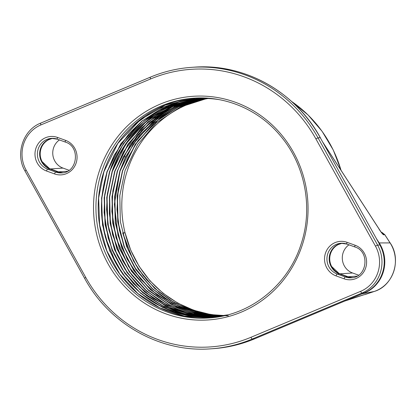 <?xml version="1.0" encoding="UTF-8"?>
<svg xmlns="http://www.w3.org/2000/svg" width="416" height="416" viewBox="0 0 416 416"><rect width="100%" height="100%" fill="white"/><g stroke="black" fill="none" stroke-linecap="round" stroke-linejoin="round"><path stroke-width="0.62" d="M376.324 238.467L379.215 242.928A33.623 32.172 86.1 0 1 362.627 293.67L361.431 294.07M52.879 138.336A15.844 15.163 -93.9 0 0 40.243 152.589A15.844 15.163 -93.9 0 0 50.466 168.948L58.521 171.865A15.844 15.163 -93.9 0 0 63.081 172.734M342.42 243.225A15.844 15.163 -93.9 0 0 329.784 257.478A15.844 15.163 -93.9 0 0 340.007 273.837L348.062 276.754A15.844 15.163 -93.9 0 0 352.622 277.623M118.29 142.776L138.71 121.498L148.387 114.639L159.037 108.716L180.674 101.057L183.269 100.49A109.486 104.759 86.1 0 1 196.695 98.654A109.486 104.759 86.1 0 1 219.024 99.622M363.438 294.866L356.34 297.164A1.934 0.546 71.4 0 0 356.361 297.159M363.594 294.835A5.798 5.626 -99.3 0 0 364.291 294.653L344.75 301.059M364.291 294.653L363.568 294.845M348.972 244.832A15.844 15.163 -93.9 0 0 342.42 260.016A15.844 15.163 -93.9 0 0 352.56 272.979L358.597 275.163M59.426 139.942A15.844 15.163 -93.9 0 0 52.879 155.126A15.844 15.163 -93.9 0 0 63.019 168.09L69.051 170.274M381.883 232.97A5.798 5.626 80.7 0 1 383.848 234.811C383.136 235.201 379.59 230.235 378.747 228.556A1.934 0.281 147 0 1 378.82 228.582L381.649 232.882M381.196 232.154L384.738 234.666L383.848 234.811M228.384 315.843L210.907 314.6L193.856 310.31L177.715 303.098L162.942 293.16L149.947 280.779L139.11 266.308L130.728 250.146L125.039 232.752A109.486 104.759 -93.9 0 0 223.33 315.744M207.948 98.519A109.486 104.759 -93.9 0 0 127.395 170.425A109.486 104.759 86.1 0 0 125.039 232.752L122.788 233.272M221.77 316.009L197.512 312.426L174.725 303.046L154.617 288.382L138.2 269.079L126.604 246.48L120.338 221.614L119.803 195.655L125.044 170.586L137.654 144.461L156.463 122.772L180.138 107.073L206.986 98.483M122.673 170.747L117.447 196.009L118.014 221.884L124.368 246.901L136.152 269.677L152.698 288.938L173.077 303.602L196.139 312.858L220.6 316.186L200.413 313.893L181.106 307.585L164.424 298.288L151.45 287.799L134.332 266.937L124.836 248.196L119.465 230.37L116.979 209.581L118.232 189.296L122.673 170.747L127.717 158.122L138.086 140.561L160.16 117.983L179.213 106.553L205.795 98.446L178.599 106.844L154.575 122.528L135.486 144.357L122.684 170.706M205.728 98.436L178.35 106.87L154.31 122.574L135.257 144.347L122.455 170.763L117.198 196.009L117.749 221.796L124.056 246.766L135.871 269.646L152.36 288.865L172.728 303.555L196.045 312.905L220.48 316.207M120.084 170.924L114.842 196.357L115.471 222.394L121.961 247.556L133.936 270.41L150.722 289.671L171.35 304.247L194.657 313.321L219.31 316.373L197.725 314.049L176.79 306.982L157.399 295.251L140.546 279.152L127.14 259.111L117.978 235.222L114.374 204.199L120.084 170.924L125.408 157.706L136.271 139.682L158.657 117.354L177.705 106.236L204.516 98.426M204.438 98.42L180.128 105.113L158.184 117.556L139.558 135.231L125.523 157.03L119.865 170.94L114.582 196.472L115.263 222.742L121.779 247.754L133.723 270.478L150.431 289.645L170.955 304.174L194.496 313.352L219.201 316.384M218.02 316.534L193.757 313.908L169.692 304.933L147.384 289.188L128.664 266.51L115.996 237.656L111.852 211.494L112.856 190.996L117.494 171.101L123.157 157.18L141.95 130.005L163.582 112.486L180.482 104.187L203.211 98.42M203.143 98.415L175.089 106.345L150.228 121.982L130.452 144.139L117.276 171.116L111.987 196.695L112.71 223.153L119.382 248.42L131.57 271.284L148.694 290.586L169.567 304.99L193.076 313.815L217.906 316.55M114.904 171.278L123.349 152.032L141.086 128.398L155.813 116.038L172.125 106.772L201.895 98.436L173.514 106.158L148.32 121.774L128.274 144.056L114.936 171.267L109.632 197.049L110.386 223.423L117.151 248.856L129.522 271.872L146.78 291.127L167.918 305.521L191.698 314.205L216.731 316.685L197.366 315.333L178.313 310.159L160.493 301.324L144.638 289.224L131.799 275.033L122.574 260.624L112.585 234.744L109.361 213.626L109.611 196.893L114.936 171.267M201.822 98.431L173.306 106.168L148.054 121.81L128.05 144.045L114.686 171.293L109.382 197.054L110.12 223.34L116.839 248.711L129.251 271.846L146.437 291.06L167.601 305.495L191.641 314.262L216.616 316.701M215.4 316.82L193.705 315.323L172.754 309.15L153.426 298.553L137.088 284.502L125.081 269.36L117.026 254.868L108.8 229.596L106.6 209.56L107.333 194.028L112.315 171.454L119.335 154.835L129.698 138.632L141.84 125.356L153.946 115.716L177.601 103.698L200.6 98.462L171.824 105.95L146.234 121.524L125.871 143.952L112.346 171.444L107.026 197.397L107.848 223.938L114.748 249.506L127.322 272.6L144.825 291.855L166.213 306.145L190.221 314.631L215.441 316.82M200.548 98.462L172 105.794C144.383 117.057 121.545 142.116 112.096 171.47L106.766 197.532L107.65 224.328L114.587 249.751L127.14 272.704L144.565 291.86L165.87 306.108L190.133 314.678L215.332 316.831M214.152 316.935L195.967 316.254L178.329 312.328L161.73 305.36L146.624 295.641L133.401 283.504L122.372 269.36L113.797 253.635L108.17 237.983L104.109 212.555L104.702 194.568L109.725 171.631C113.038 159.494 120.968 146.037 133.51 131.258C146.931 117.593 155.553 112.258 169.634 105.955L199.3 98.509L170.222 105.638L144.29 120.999L123.339 143.702L109.507 171.647L104.177 197.714L105.087 224.656L112.159 250.312L124.93 273.411L142.74 292.692L164.362 306.821L188.562 315.063L213.923 316.95M212.883 317.028L193.248 316.41L174.049 311.948L155.964 303.789L139.651 292.235L126.09 278.205L116.142 263.578L105.264 236.995L101.66 215.254L101.79 198.047L107.136 171.808L114.197 155.126L129.043 133.505L141.747 121.295L159.952 109.429L179.244 101.904L197.99 98.576M197.933 98.576L168.293 105.544L141.82 121.082L120.843 143.744L106.917 171.824L101.566 198.125L102.523 225.009L109.72 250.853L122.715 274.097L140.717 293.337L162.635 307.414L187.143 315.479L212.961 317.023C172.474 320.304 131.409 295.989 113.116 257.811C99.908 229.965 97.926 201.297 107.167 171.798L107.146 171.772M122.704 232.918L128.185 249.818L136.209 265.569L146.562 279.75L158.969 291.99L173.103 301.964L188.578 309.41L204.984 314.122L221.889 315.988L203.923 313.908L186.55 308.615L170.295 300.269L155.636 289.104L143.109 275.569L133.453 260.874L122.668 232.918L125.039 232.752M183.269 100.49L196.898 98.639M227.776 314.85L212.748 317.039M362.627 293.67L374.213 291.47L365.175 294.507M58.521 171.865L67.454 171.252M50.466 168.948L63.019 168.09M340.007 273.837L352.56 272.979M348.062 276.754L356.996 276.141M381.181 232.138L381.976 232.424A1.934 0.52 109.9 0 0 381.914 232.414L381.462 232.492M384.805 234.77A1.934 0.281 147 0 0 384.81 234.692A1.934 0.281 147 0 0 384.738 234.666L390.083 242.913A32.178 30.789 86.1 0 1 374.213 291.47A1.934 0.546 -108.6 0 0 374.234 291.465L364.333 294.72M381.976 232.424L384.81 234.692L390.156 242.939A1.934 0.281 147 0 0 390.083 242.913L379.215 242.928M323.3 143.01L378.747 228.556M341.026 170.274A125.679 120.255 -93.9 0 0 291.585 101.452M125.523 157.03L123.661 156.218M109.725 171.631L109.756 171.621C120.609 140.691 140.572 118.799 169.655 105.95L199.306 98.509M172 105.794L171.626 105.149M107.136 171.808L121.072 143.754L142.08 121.046L168.454 105.555L198.016 98.571M40.908 124.92A31.694 30.321 -93.9 0 0 26.135 170.118L85.722 277.394A139.136 133.13 -93.9 0 0 251.004 337.267L360.677 291.309A31.694 30.321 -93.9 0 0 375.45 246.111L315.858 138.835A139.136 133.13 -93.9 0 0 150.582 78.962L40.908 124.92A1.934 0.536 -112.7 0 1 40.721 123.1A1.934 0.536 -112.7 0 1 40.773 123.089L150.353 77.168M65.536 140.338A17.779 17.009 86.1 0 1 76.154 162.963A17.779 17.009 86.1 0 1 54.558 173.919L46.509 171.002A17.779 17.009 86.1 0 1 35.89 148.377A17.779 17.009 86.1 0 1 57.481 137.42L65.536 140.338A1.934 0.52 109.9 0 0 65.437 142.116A1.934 0.52 109.9 0 0 65.499 142.126M347.027 242.31L355.077 245.227A17.779 17.009 86.1 0 1 365.695 267.852A17.779 17.009 86.1 0 1 344.1 278.808L336.05 275.891A17.779 17.009 86.1 0 1 325.432 253.266A17.779 17.009 86.1 0 1 347.027 242.31A1.934 0.52 109.9 0 0 346.928 244.088A1.934 0.52 109.9 0 0 346.991 244.098L354.926 246.974M99.258 171.335A112.081 107.245 86.1 0 1 235.388 102.263A112.081 107.245 86.1 0 1 302.323 244.894A112.081 107.245 86.1 0 1 166.192 313.966A112.081 107.245 86.1 0 1 99.258 171.335M26.135 170.118L25.007 171.018L84.594 278.294C109.507 324.277 160.633 352.825 210.964 348.816A141.071 134.976 -93.9 0 0 252.262 339.024L361.936 293.067A33.623 32.172 -93.9 0 0 377.608 245.112L318.022 137.836A141.071 134.976 -93.9 0 0 191.74 67.335A141.071 134.976 -93.9 0 0 150.446 77.132A1.934 0.536 -112.7 0 0 150.394 77.142L40.721 123.1C22.974 129.886 15.012 154.242 25.007 171.018M85.722 277.394L84.594 278.294M251.004 337.267A1.934 0.536 67.3 0 0 252.262 339.024L254.504 338.868A141.071 134.976 86.1 0 1 213.205 348.665L210.964 348.816M360.677 291.309A1.934 0.536 67.3 0 0 361.936 293.067L364.177 292.911L254.504 338.868A1.934 0.536 -112.7 0 0 254.55 338.858C241.28 344.406 227.495 347.672 213.205 348.665M375.45 246.111L377.608 245.112L379.85 244.956A33.623 32.172 86.1 0 1 364.177 292.911A1.934 0.536 -112.7 0 0 364.224 292.9L254.55 338.858A1.934 0.536 -112.7 0 0 254.592 338.832M315.858 138.835L318.022 137.836L320.263 137.68L379.943 244.982C389.938 261.758 381.976 286.114 364.224 292.9A1.934 0.536 -112.7 0 0 364.27 292.874M150.582 78.962A1.934 0.536 -112.7 0 1 150.394 77.142C163.67 71.594 177.45 68.328 191.74 67.335L193.981 67.184A141.071 134.976 86.1 0 1 320.263 137.68L379.943 244.982M50.019 169.026A1.934 0.52 109.9 0 0 49.967 168.995L41.189 160.753L39.754 155.054L40.654 148.424L44.403 142.464L47.445 140.135L52.598 138.33A15.844 15.163 -93.9 0 0 39.697 152.48A15.844 15.163 -93.9 0 0 49.904 168.984L57.959 171.902A15.844 15.163 -93.9 0 0 62.8 172.78M58.074 171.943A1.934 0.52 109.9 0 0 58.022 171.912L49.967 168.995A1.934 0.52 109.9 0 0 49.904 168.984L47.663 169.14A15.844 15.163 86.1 0 1 37.513 152.048A15.844 15.163 86.1 0 1 51.475 138.362A15.844 15.163 86.1 0 1 57.444 139.209L65.385 142.085M62.806 172.78L58.022 171.912A1.934 0.52 109.9 0 0 57.959 171.902L55.718 172.058L47.663 169.14A1.934 0.52 -70.1 0 0 46.509 171.002M57.481 137.42A1.934 0.52 109.9 0 0 57.387 139.199A1.934 0.52 109.9 0 0 57.444 139.209M51.475 138.362L57.387 139.199L65.437 142.116C80.798 146.619 77.532 172.869 61.688 172.9A15.844 15.163 86.1 0 1 55.718 172.058A1.934 0.52 -70.1 0 0 54.558 173.919M339.56 273.915A1.934 0.52 109.9 0 0 339.508 273.884A1.934 0.52 109.9 0 0 339.446 273.874L347.5 276.791A15.844 15.163 -93.9 0 0 352.347 277.67L347.563 276.801A1.934 0.52 109.9 0 0 347.5 276.791L345.259 276.947L337.204 274.03A15.844 15.163 86.1 0 1 327.059 256.937A15.844 15.163 86.1 0 1 341.016 243.251A15.844 15.163 86.1 0 1 346.991 244.098M347.615 276.832A1.934 0.52 109.9 0 0 347.563 276.801L339.508 273.884L330.73 265.642L329.295 259.943L330.195 253.313L333.949 247.354L336.986 245.024L342.139 243.22A15.844 15.163 -93.9 0 0 329.238 257.369A15.844 15.163 -93.9 0 0 339.446 273.874L337.204 274.03A1.934 0.52 -70.1 0 0 336.05 275.891M355.077 245.227A1.934 0.52 109.9 0 0 354.978 247.005A1.934 0.52 109.9 0 0 355.04 247.016M341.016 243.251L346.928 244.088L354.978 247.005C370.339 251.508 367.073 277.758 351.229 277.789A15.844 15.163 86.1 0 1 345.259 276.947A1.934 0.52 -70.1 0 0 344.1 278.808M194.969 98.114A110.152 105.394 -93.9 0 0 103.813 171.777A110.152 105.394 -93.9 0 0 209.981 317.886L184.298 316.061L159.765 307.783L137.842 293.54L119.844 274.18L106.85 250.858L99.632 224.968L98.628 198.058L103.901 171.74L117.79 143.499L138.85 120.64L165.313 105.082L194.969 98.114M208.858 317.97A110.152 105.394 86.1 0 1 101.572 171.928A110.152 105.394 86.1 0 1 193.846 98.181C226.361 95.742 259.605 110.313 280.852 136.344C305.256 165.318 313.248 208.021 301.049 244.26C288.163 285.319 250.156 315.682 208.858 317.97M390.156 242.939C401.83 259.605 393.25 285.854 374.234 291.465M322.962 142.402L378.82 228.582M341.141 170.451L333.273 150.046L322.135 131.357L308.053 114.956L291.47 101.348M218.026 316.534L193.175 313.768L169.634 304.892L148.751 290.404L131.732 271.144L119.553 248.206L112.928 222.908L112.237 196.706L117.525 171.09L123.193 157.17L137.358 135.205L156.182 117.452L178.563 104.946L203.195 98.42M120.115 170.914L133.078 144.253L152.49 122.273L176.899 106.605L204.495 98.426M180.674 101.057L196.747 98.649M109.756 171.621L104.473 197.174L105.144 223.324L111.722 248.57L123.828 271.476L140.764 290.742L161.559 305.261L185.021 314.205L209.804 317.075M356.34 297.164L344.734 301.07M193.981 67.184C244.312 63.175 295.438 91.723 320.351 137.706"/></g></svg>
